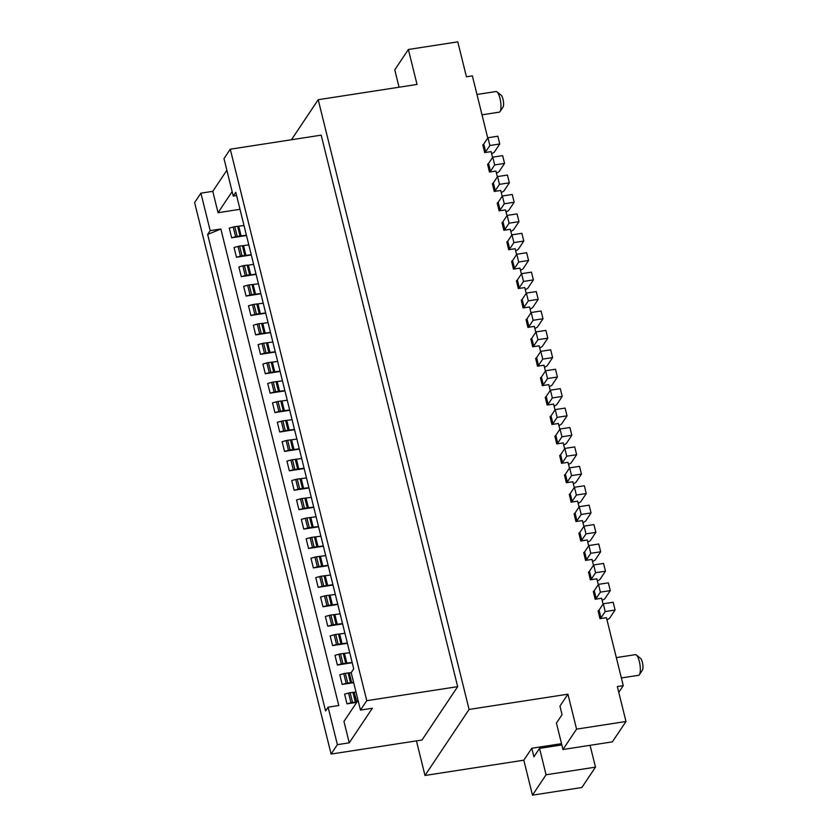 <?xml version="1.0" encoding="UTF-8"?>
<svg xmlns="http://www.w3.org/2000/svg" width="837" height="837" viewBox="0 0 837 837"><rect width="100%" height="100%" fill="white"/><g stroke="black" fill="none" stroke-linecap="round" stroke-linejoin="round"><path stroke-width="1.26" d="M489.436 172.035L487.584 164.23L489.436 172.035L495.912 171.041L497.356 176.879M489.509 171.993A4.175 1.193 -13.9 0 0 490.461 171.24L494.677 164.931L504.565 163.403L499.208 171.407A4.175 1.193 -13.9 0 1 498.297 172.14L496.446 173.196M226.869 170.235L212.765 191.338L200.901 193.169L194.613 202.585L331.096 754.064L337.384 744.658L328.104 707.181L325.572 710.969L207.649 234.444L220.853 229.003L338.776 705.528L328.104 707.181M236.609 195.576L233.261 196.099L223.992 158.611L230.28 149.206L366.752 700.684L457.672 686.643L422.005 740.023L331.096 754.064M457.672 686.643L321.188 135.155L230.28 149.206M236.473 257.231L240.439 256.143A4.175 1.193 166.1 0 1 242.008 255.808L245.377 255.411L242.971 245.701L239.602 246.099A4.175 1.193 166.1 0 0 238.032 246.434L234.067 247.522L236.473 257.231L251.299 254.94M487.751 138.042L472.371 75.885L466.439 76.805L457.787 41.85L408.372 49.488L394.771 69.858L399.061 87.215M408.372 49.488L417.025 84.443L318.206 99.708L291.454 139.748M212.765 191.338L218.049 212.703L232.152 191.589M218.049 212.703L240.01 209.302M499.752 143.985L489.875 145.512L485.659 151.821A4.175 1.193 -13.9 0 1 484.707 152.575L482.782 144.811A4.175 1.193 -13.9 0 0 483.734 144.048L487.95 137.739L497.827 136.222L499.752 143.985L494.405 151.989A4.175 1.193 -13.9 0 1 493.495 152.721L491.643 153.778M233.23 227.015L229.265 228.103L231.661 237.813L235.626 236.725L233.23 227.015A4.175 1.193 166.1 0 1 234.799 226.681L244.017 225.509M233.261 196.099L235.793 192.301L353.727 668.826L351.195 672.624L345.325 673.304A4.175 1.193 166.1 0 0 343.756 673.639L339.791 674.727L342.187 684.436L346.162 683.348L343.756 673.639M494.677 164.931L492.752 157.157L502.639 155.64L504.565 163.403M490.461 171.24L488.536 163.466L492.752 157.157M484.633 152.616L491.11 151.623L492.554 157.461M200.901 193.169L210.181 230.646L207.649 234.444M210.181 230.646L220.853 229.003M481.997 114.826L499.218 112.158A10.442 2.992 -98.8 0 0 500.034 111.551L503.027 107.063A6.267 1.8 -98.8 0 0 502.985 99.132A6.267 1.8 -98.8 0 0 501.196 95.251L496.99 91.871A10.442 2.992 -98.8 0 0 496.038 91.526L476.964 94.476M246.423 235.218L237.195 236.39A4.175 1.193 166.1 0 0 235.626 236.725M242.971 245.701L248.819 244.927M246.496 235.521L231.661 237.813M256.028 274.055L250.776 274.871L248.369 265.162L253.632 264.346M251.226 254.636L245.963 255.452L243.567 245.743M590.075 745.307L595.484 767.142L581.872 787.512L532.468 795.15L546.069 774.78L539.541 748.372L561.836 744.93M539.541 748.372L533.901 756.805L531.788 748.257L523.816 760.195L532.468 795.15M523.816 760.195L424.997 775.47L416.439 740.881M250.776 274.871L250.179 274.829L247.773 265.12L244.404 265.517A4.175 1.193 166.1 0 0 242.835 265.852L238.869 266.94L241.276 276.649L256.101 274.358M250.179 274.829L246.81 275.227A4.175 1.193 166.1 0 0 245.241 275.561L241.276 276.649M247.773 265.12L248.369 265.162M489.875 145.512L487.95 137.739M500.034 111.551A10.442 2.992 -98.8 0 0 499.971 98.337A10.442 2.992 -98.8 0 0 496.99 91.871M245.377 255.411L245.963 255.452M488.536 163.466A4.175 1.193 -13.9 0 1 487.584 164.23M337.384 744.658L349.238 742.827L372.329 708.269L360.465 710.1L351.195 672.624M353.601 682.354L347.732 683.013A4.175 1.193 166.1 0 0 346.162 683.348M275.247 351.728L269.399 352.503L267.003 342.793L272.852 342.019M267.003 342.793L263.634 343.191A4.175 1.193 166.1 0 0 262.065 343.526L258.089 344.614L260.495 354.323L275.331 352.032M269.399 352.503L266.03 352.9A4.175 1.193 166.1 0 0 264.461 353.235L260.495 354.323M353.674 682.657L342.187 684.436M349.238 742.827L343.955 721.463L358.058 700.349M270.445 332.31L265.183 333.126L262.787 323.417L268.049 322.601M255.693 334.905L259.658 333.817A4.175 1.193 166.1 0 1 261.228 333.482L264.597 333.084L262.19 323.375L258.821 323.773A4.175 1.193 166.1 0 0 257.252 324.107L253.287 325.195L255.693 334.905L270.518 332.613M264.597 333.084L265.183 333.126M250.88 315.486L254.856 314.398A4.175 1.193 166.1 0 1 256.425 314.063L259.794 313.666L257.388 303.957L254.019 304.354A4.175 1.193 166.1 0 0 252.45 304.689L248.484 305.777L250.88 315.486L265.716 313.195M257.388 303.957L263.236 303.182M259.794 313.666L260.38 313.708L257.984 303.998M265.643 312.892L260.38 313.708M260.841 293.473L254.982 294.247L252.586 284.538L249.217 284.936A4.175 1.193 166.1 0 0 247.647 285.271L243.672 286.359L246.078 296.068L260.914 293.777M252.586 284.538L258.434 283.764M254.982 294.247L251.613 294.645A4.175 1.193 166.1 0 0 250.043 294.98L246.078 296.068M356.719 702.348L346.999 703.854L344.593 694.145L348.558 693.057A4.175 1.193 166.1 0 1 350.128 692.722L356.007 692.063M352.22 662.726L337.384 665.017L334.978 655.308L338.954 654.22A4.175 1.193 166.1 0 1 340.523 653.885L349.74 652.714M347.407 643.308L332.582 645.599L330.176 635.89L334.141 634.802A4.175 1.193 166.1 0 1 335.71 634.467L344.938 633.295M342.532 623.586L333.314 624.758A4.175 1.193 166.1 0 0 331.745 625.093L327.769 626.181L342.605 623.889M327.769 626.181L325.373 616.471L329.339 615.383A4.175 1.193 166.1 0 1 330.908 615.049L340.125 613.877M337.729 604.168L328.502 605.339A4.175 1.193 166.1 0 0 326.932 605.674L322.967 606.762L337.803 604.471M322.967 606.762L320.561 597.053L324.536 595.965A4.175 1.193 166.1 0 1 326.106 595.63L335.323 594.458M332.917 584.749L323.699 585.921A4.175 1.193 166.1 0 0 322.13 586.256L318.165 587.344L332.99 585.053M318.165 587.344L315.758 577.635L319.724 576.547A4.175 1.193 166.1 0 1 321.293 576.212L330.521 575.04M328.114 565.331L318.897 566.503A4.175 1.193 166.1 0 0 317.328 566.837L313.362 567.925L328.188 565.634M313.362 567.925L310.956 558.216L314.921 557.128A4.175 1.193 166.1 0 1 316.491 556.793L325.708 555.622M323.312 545.912L314.084 547.084A4.175 1.193 166.1 0 0 312.515 547.419L308.55 548.507L323.385 546.216M308.55 548.507L306.154 538.798L310.119 537.71A4.175 1.193 166.1 0 1 311.688 537.375L320.906 536.203M318.499 526.494L309.282 527.666A4.175 1.193 166.1 0 0 307.713 528.001L303.747 529.089L318.573 526.797M303.747 529.089L301.341 519.379L305.306 518.291A4.175 1.193 166.1 0 1 306.876 517.957L316.104 516.785M313.697 507.076L304.48 508.247A4.175 1.193 166.1 0 0 302.91 508.582L298.945 509.67L313.77 507.379M298.945 509.67L296.539 499.961L300.504 498.873A4.175 1.193 166.1 0 1 302.073 498.538L311.291 497.366M308.895 487.657L299.677 488.829A4.175 1.193 166.1 0 0 298.098 489.164L294.132 490.252L308.968 487.961M294.132 490.252L291.736 480.543L295.702 479.455A4.175 1.193 166.1 0 1 297.271 479.12L306.488 477.948M304.082 468.239L294.865 469.411A4.175 1.193 166.1 0 0 293.295 469.745L289.33 470.833L304.166 468.542M289.33 470.833L286.924 461.124L290.889 460.036A4.175 1.193 166.1 0 1 292.469 459.701L301.686 458.53M299.28 448.82L290.062 449.992A4.175 1.193 166.1 0 0 288.493 450.327L284.528 451.415L299.353 449.124M284.528 451.415L282.121 441.706L286.087 440.618A4.175 1.193 166.1 0 1 287.656 440.283L296.873 439.111M294.478 429.402L285.26 430.574A4.175 1.193 166.1 0 0 283.68 430.909L279.715 431.997L294.551 429.705M279.715 431.997L277.319 422.287L281.284 421.199A4.175 1.193 166.1 0 1 282.854 420.865L292.071 419.693M289.665 409.984L280.447 411.155A4.175 1.193 166.1 0 0 278.878 411.49L274.913 412.578L289.748 410.287M274.913 412.578L272.506 402.869L276.482 401.781A4.175 1.193 166.1 0 1 278.051 401.446L287.269 400.274M284.862 390.565L275.645 391.737A4.175 1.193 166.1 0 0 274.076 392.072L270.11 393.16L284.936 390.869M270.11 393.16L267.704 383.451L271.669 382.363A4.175 1.193 166.1 0 1 273.239 382.028L282.456 380.856M280.06 371.147L270.843 372.319A4.175 1.193 166.1 0 0 269.273 372.653L265.298 373.741L280.133 371.45M265.298 373.741L262.902 364.032L266.867 362.944A4.175 1.193 166.1 0 1 268.436 362.609L277.654 361.438M262.19 323.375L262.787 323.417M356.96 702.002L354.093 692.366M356.489 702.076L352.534 702.431A4.175 1.193 166.1 0 0 350.965 702.766L346.999 703.854M347.334 643.004L338.117 644.176A4.175 1.193 166.1 0 0 336.547 644.511L332.582 645.599M352.147 662.423L342.919 663.595A4.175 1.193 166.1 0 0 341.35 663.929L337.384 665.017M360.465 710.1L366.752 700.684M502.367 195.994L504.292 203.768L500.076 210.077A4.175 1.193 -13.9 0 1 499.124 210.83L497.199 203.067A4.175 1.193 -13.9 0 0 498.151 202.303L502.367 195.994L512.244 194.477L514.169 202.24L508.823 210.244A4.175 1.193 -13.9 0 1 507.913 210.976L506.061 212.033M499.124 210.83L497.199 203.067M492.397 183.648L494.238 191.453L492.397 183.648A4.175 1.193 166.1 0 0 493.349 182.885L497.565 176.576L507.442 175.059L509.367 182.822L504.02 190.826A4.175 1.193 -13.9 0 1 503.1 191.558L501.258 192.615M494.311 191.411A4.175 1.193 -13.9 0 0 495.263 190.658L499.48 184.349L497.565 176.576M499.48 184.349L509.367 182.822M318.206 99.708L469.097 709.441L424.997 775.47M625.982 721.494L612.37 741.864L562.966 749.502L576.567 729.132L625.982 721.494L617.329 686.539L623.262 685.629L606.438 617.664L599.962 618.658L598.12 610.853A4.175 1.193 -13.9 0 0 599.072 610.089L603.278 603.78L613.165 602.263L615.09 610.027L609.744 618.03A4.175 1.193 -13.9 0 1 608.823 618.763L606.971 619.819M562.966 749.502L556.427 723.084L562.056 714.662L559.943 706.114L567.925 694.176L576.567 729.132M603.278 603.78L605.203 611.554L600.987 617.863A4.175 1.193 -13.9 0 1 600.035 618.616M502.169 196.297L500.725 190.459L494.238 191.453M506.971 215.716L505.527 209.878L499.051 210.872M511.773 235.134L510.329 229.296L503.853 230.29L502.001 222.485A4.175 1.193 -13.9 0 0 502.953 221.721L507.17 215.412L517.057 213.895L518.971 221.659L513.625 229.662A4.175 1.193 -13.9 0 1 512.715 230.395L510.863 231.451M516.586 254.553L515.132 248.715L508.655 249.708L506.814 241.903A4.175 1.193 -13.9 0 0 507.766 241.14L511.982 234.831L521.859 233.314L523.784 241.077L518.438 249.081A4.175 1.193 -13.9 0 1 517.517 249.813L515.665 250.87M521.388 273.971L519.944 268.133L513.468 269.127L511.616 261.322A4.175 1.193 -13.9 0 0 512.568 260.558L516.785 254.249L526.661 252.732L528.586 260.495L523.24 268.499A4.175 1.193 -13.9 0 1 522.33 269.232L520.478 270.288M526.191 293.389L524.747 287.551L518.27 288.545L516.419 280.74A4.175 1.193 -13.9 0 0 517.371 279.976L521.587 273.668L531.474 272.151L533.389 279.914L528.042 287.918A4.175 1.193 -13.9 0 1 527.132 288.65L525.28 289.707M531.003 312.808L529.549 306.97L523.073 307.964L521.231 300.159A4.175 1.193 -13.9 0 0 522.183 299.395L526.389 293.086L536.276 291.569L538.201 299.332L532.855 307.336A4.175 1.193 -13.9 0 1 531.934 308.068L530.083 309.125M535.806 332.226L534.362 326.388L527.885 327.382L526.034 319.577A4.175 1.193 -13.9 0 0 526.986 318.813L531.202 312.504L541.079 310.987L543.004 318.751L537.657 326.754A4.175 1.193 -13.9 0 1 536.747 327.487L534.895 328.543M540.608 351.645L539.164 345.807L532.688 346.8L530.836 338.995A4.175 1.193 -13.9 0 0 531.788 338.232L536.004 331.923L545.891 330.406L547.806 338.169L542.46 346.173A4.175 1.193 -13.9 0 1 541.549 346.905L539.698 347.962M545.421 371.063L543.966 365.225L537.49 366.219L535.638 358.414A4.175 1.193 -13.9 0 0 536.601 357.65L540.807 351.341L550.694 349.824L552.619 357.587L547.262 365.591A4.175 1.193 -13.9 0 1 546.352 366.324L544.5 367.38M550.223 390.481L548.779 384.643L542.292 385.637L540.451 377.832A4.175 1.193 -13.9 0 0 541.403 377.068L545.619 370.76L555.496 369.243L557.421 377.006L552.075 385.01A4.175 1.193 -13.9 0 1 551.164 385.742L549.313 386.799M555.025 409.9L553.581 404.062L547.105 405.056L545.253 397.251A4.175 1.193 -13.9 0 0 546.205 396.487L550.422 390.178L560.309 388.661L562.223 396.424L556.877 404.428A4.175 1.193 -13.9 0 1 555.967 405.16L554.115 406.217M559.838 429.318L558.384 423.48L551.907 424.474L550.055 416.669A4.175 1.193 -13.9 0 0 551.018 415.905L555.224 409.596L565.111 408.079L567.036 415.843L561.679 423.846A4.175 1.193 -13.9 0 1 560.769 424.579L558.917 425.635M564.64 448.737L563.196 442.899L556.71 443.892L554.868 436.087A4.175 1.193 -13.9 0 0 555.82 435.324L560.037 429.015L569.913 427.498L571.838 435.261L566.492 443.265A4.175 1.193 -13.9 0 1 565.582 443.997L563.73 445.054M569.442 468.155L567.999 462.317L561.522 463.311L559.671 455.506A4.175 1.193 -13.9 0 0 560.623 454.742L564.839 448.433L574.716 446.916L576.641 454.679L571.294 462.683A4.175 1.193 -13.9 0 1 570.384 463.416L568.532 464.472M574.245 487.573L572.801 481.735L566.325 482.729L564.473 474.924A4.175 1.193 -13.9 0 0 565.425 474.16L569.641 467.852L579.528 466.335L581.453 474.098L576.097 482.102A4.175 1.193 -13.9 0 1 575.186 482.834L573.335 483.891M579.058 506.992L577.614 501.154L571.127 502.148L569.286 494.343A4.175 1.193 -13.9 0 0 570.238 493.579L574.454 487.27L584.331 485.753L586.256 493.516L580.909 501.52A4.175 1.193 -13.9 0 1 579.999 502.252L578.147 503.309M583.86 526.41L582.416 520.572L575.94 521.566L574.088 513.761A4.175 1.193 -13.9 0 0 575.04 512.997L579.256 506.688L589.133 505.171L591.058 512.935L585.712 520.938A4.175 1.193 -13.9 0 1 584.801 521.671L582.95 522.727M588.662 545.829L587.218 539.991L580.742 540.984L578.89 533.179A4.175 1.193 -13.9 0 0 579.842 532.416L584.059 526.107L593.946 524.59L595.86 532.353L590.514 540.357A4.175 1.193 -13.9 0 1 589.604 541.089L587.752 542.146M593.475 565.247L592.021 559.409L585.544 560.403L583.703 552.598A4.175 1.193 -13.9 0 0 584.655 551.834L588.871 545.525L598.748 544.008L600.673 551.771L595.327 559.775A4.175 1.193 -13.9 0 1 594.406 560.508L592.554 561.564M590.357 579.821L590.43 579.779A4.175 1.193 -13.9 0 0 591.382 579.026L589.457 571.252A4.175 1.193 -13.9 0 1 588.505 572.016L590.357 579.821L596.833 578.827L598.277 584.665M595.159 599.24L595.233 599.198A4.175 1.193 -13.9 0 0 596.185 598.445L594.26 590.671A4.175 1.193 -13.9 0 1 593.307 591.435L595.159 599.24L601.636 598.246L603.079 604.084M618.773 692.345L623.262 685.629M621.368 677.949L638.579 675.292A10.442 2.992 -98.8 0 0 639.395 674.685A10.442 2.992 -98.8 0 0 639.332 661.471A10.442 2.992 -98.8 0 0 636.35 655.005A10.442 2.992 -98.8 0 0 635.398 654.66L616.325 657.61M639.395 674.685L642.387 670.196A6.267 1.8 -98.8 0 0 642.345 662.266A6.267 1.8 -98.8 0 0 640.556 658.384L636.35 655.005M605.203 611.554L615.09 610.027M599.962 618.658L598.12 610.853M596.185 598.445L600.401 592.136L598.476 584.362L608.363 582.845L610.278 590.608L604.931 598.612A4.175 1.193 -13.9 0 1 604.021 599.344L602.169 600.401M594.26 590.671L598.476 584.362M600.401 592.136L610.278 590.608M591.382 579.026L595.599 572.717L593.674 564.944L603.55 563.427L605.475 571.19L600.129 579.194A4.175 1.193 -13.9 0 1 599.219 579.926L597.367 580.983M589.457 571.252L593.674 564.944M595.599 572.717L605.475 571.19M567.925 694.176L469.097 709.441M585.544 560.403L585.618 560.361A4.175 1.193 166.1 0 0 586.57 559.608L590.786 553.299L600.673 551.771M590.786 553.299L588.871 545.525M575.94 521.566L574.088 513.761M576.013 521.524A4.175 1.193 -13.9 0 0 576.965 520.771L581.181 514.462L591.058 512.935M581.181 514.462L579.256 506.688M580.742 540.984L578.89 533.179M580.815 540.943A4.175 1.193 -13.9 0 0 581.767 540.189L585.984 533.88L595.86 532.353M585.984 533.88L584.059 526.107M571.127 502.148L569.286 494.343M571.2 502.106A4.175 1.193 -13.9 0 0 572.152 501.353L576.369 495.044L574.454 487.27M576.369 495.044L586.256 493.516M566.325 482.729L564.473 474.924M566.398 482.687A4.175 1.193 -13.9 0 0 567.35 481.934L571.566 475.625L581.453 474.098M571.566 475.625L569.641 467.852M561.522 463.311L559.671 455.506M564.839 448.433L566.764 456.207L562.548 462.516A4.175 1.193 -13.9 0 1 561.596 463.269M566.764 456.207L576.641 454.679M571.838 435.261L561.951 436.788L557.745 443.097A4.175 1.193 -13.9 0 1 556.783 443.851L554.868 436.087M561.951 436.788L560.037 429.015M551.907 424.474L550.055 416.669M542.292 385.637L542.376 385.595A4.175 1.193 -13.9 0 0 543.328 384.842L547.534 378.533L545.619 370.76M547.534 378.533L557.421 377.006M547.105 405.056L545.253 397.251M547.178 405.014A4.175 1.193 -13.9 0 0 548.13 404.261L552.347 397.952L562.223 396.424M551.981 424.432A4.175 1.193 -13.9 0 0 552.933 423.679L557.149 417.37L555.224 409.596M552.347 397.952L550.422 390.178M537.49 366.219L535.638 358.414M537.563 366.177A4.175 1.193 -13.9 0 0 538.515 365.424L542.732 359.115L552.619 357.587M542.732 359.115L540.807 351.341M532.688 346.8L532.761 346.759A4.175 1.193 -13.9 0 0 533.713 346.005L537.929 339.696L536.004 331.923M531.202 312.504L533.117 320.278L528.911 326.587A4.175 1.193 -13.9 0 1 527.959 327.34L526.034 319.577M533.117 320.278L543.004 318.751M537.929 339.696L547.806 338.169M538.201 299.332L528.314 300.86L524.098 307.169A4.175 1.193 -13.9 0 1 523.146 307.922L521.231 300.159M518.27 288.545L518.344 288.503A4.175 1.193 -13.9 0 0 519.296 287.75L523.512 281.441L521.587 273.668M523.512 281.441L533.389 279.914M513.468 269.127L511.616 261.322M513.541 269.085A4.175 1.193 -13.9 0 0 514.493 268.332L518.71 262.023L528.586 260.495M508.655 249.708L506.814 241.903M508.729 249.667A4.175 1.193 -13.9 0 0 509.681 248.913L513.897 242.604L523.784 241.077M513.897 242.604L511.982 234.831M518.971 221.659L509.095 223.186L504.878 229.495A4.175 1.193 -13.9 0 1 503.926 230.248L502.001 222.485M504.292 203.768L514.169 202.24M509.095 223.186L507.17 215.412M518.71 262.023L516.785 254.249M528.314 300.86L526.389 293.086M557.149 417.37L567.036 415.843M531.788 748.257L561.522 743.664M595.484 767.142L546.069 774.78M240.439 256.143L238.032 246.434M242.008 255.808L239.602 246.099M244.781 255.379L242.385 245.67M484.707 152.575L482.782 144.811M239.978 235.961L237.572 226.252M240.564 235.992L238.168 226.283M237.195 236.39L234.799 226.681M241.161 236.034L238.754 226.325M245.241 275.561L242.835 265.852M246.81 275.227L244.404 265.517M485.659 151.821L483.734 144.048M249.593 274.798L247.187 265.088M350.504 682.584L348.108 672.875M351.101 682.615L348.694 672.906M351.686 682.657L349.28 672.948M347.732 683.013L345.325 673.304M269.995 352.544L267.589 342.835M264.461 353.235L262.065 343.526M264.011 333.053L261.604 323.344M261.228 333.482L258.821 323.773M259.198 313.634L256.802 303.925M256.425 314.063L254.019 304.354M254.856 314.398L252.45 304.689M255.578 294.289L253.172 284.58M250.043 294.98L247.647 285.271M251.613 294.645L249.217 284.936M254.396 294.216L251.989 284.507M259.658 333.817L257.252 324.107M355.317 702.002L352.911 692.293M355.903 702.034L353.496 692.325M350.965 702.766L348.558 693.057M352.534 702.431L350.128 692.722M338.117 644.176L335.71 634.467M340.9 643.747L338.493 634.038M336.547 644.511L334.141 634.802M323.699 585.921L321.293 576.212M326.482 585.492L324.076 575.783M318.897 566.503L316.491 556.793M321.67 566.074L319.274 556.364M307.252 507.818L304.856 498.109M307.849 507.85L305.442 498.141M304.48 508.247L302.073 498.538M302.91 508.582L300.504 498.873M308.434 507.892L306.039 498.182M298.098 489.164L295.702 479.455M299.677 488.829L297.271 479.12M302.45 488.4L300.044 478.691M303.046 488.431L300.64 478.722M303.632 488.473L301.226 478.764M285.26 430.574L282.854 420.865M288.033 430.145L285.626 420.436M283.68 430.909L281.284 421.199M289.215 430.218L286.809 420.509M288.629 430.176L286.223 420.467M284.413 410.8L282.006 401.09M283.816 410.758L281.42 401.049M283.23 410.726L280.824 401.017M280.447 411.155L278.051 401.446M278.878 411.49L276.482 401.781M274.798 371.963L272.391 362.254M274.212 371.921L271.805 362.212M269.273 372.653L266.867 362.944M270.843 372.319L268.436 362.609M273.615 371.89L271.219 362.18M275.645 391.737L273.239 382.028M278.418 391.308L276.022 381.599M279.6 391.381L277.204 381.672M279.014 391.339L276.608 381.63M274.076 392.072L271.669 382.363M288.493 450.327L286.087 440.618M290.062 449.992L287.656 440.283M294.017 449.636L291.621 439.927M293.431 449.595L291.025 439.885M292.835 449.563L290.439 439.854M298.83 469.055L296.424 459.346M298.234 469.013L295.838 459.304M293.295 469.745L290.889 460.036M294.865 469.411L292.469 459.701M297.648 468.982L295.241 459.272M307.713 528.001L305.306 518.291M313.247 527.31L310.841 517.601M312.651 527.268L310.255 517.559M312.065 527.237L309.659 517.528M309.282 527.666L306.876 517.957M314.084 547.084L311.688 537.375M316.867 546.655L314.461 536.946M312.515 547.419L310.119 537.71M318.05 546.728L315.643 537.019M317.453 546.687L315.057 536.977M317.328 566.837L314.921 557.128M322.852 566.147L320.456 556.438M322.266 566.105L319.86 556.396M322.13 586.256L319.724 576.547M327.665 585.565L325.258 575.856M327.068 585.523L324.662 575.814M326.932 605.674L324.536 595.965M332.467 604.984L330.06 595.274M331.87 604.942L329.475 595.233M331.285 604.91L328.878 595.201M328.502 605.339L326.106 595.63M331.745 625.093L329.339 615.383M337.269 624.402L334.873 614.693M336.683 624.36L334.277 614.651M336.087 624.329L333.691 614.62M333.314 624.758L330.908 615.049M342.082 643.82L339.676 634.111M341.486 643.779L339.079 634.069M342.919 663.595L340.523 653.885M345.702 663.166L343.296 653.456M341.35 663.929L338.954 654.22M346.288 663.197L343.892 653.488M346.884 663.239L344.478 653.53M268.813 352.471L266.407 342.762M266.03 352.9L263.634 343.191M500.076 210.077L498.151 202.303M495.263 190.658L493.349 182.885M600.987 617.863L599.072 610.089M595.233 599.198L593.307 591.435M590.43 579.779L588.505 572.016M586.57 559.608L584.655 551.834M585.618 560.361L583.703 552.598M576.965 520.771L575.04 512.997M581.767 540.189L579.842 532.416M572.152 501.353L570.238 493.579M567.35 481.934L565.425 474.16M562.548 462.516L560.623 454.742M557.745 443.097L555.82 435.324M543.328 384.842L541.403 377.068M552.933 423.679L551.018 415.905M548.13 404.261L546.205 396.487M538.515 365.424L536.601 357.65M533.713 346.005L531.788 338.232M528.911 326.587L526.986 318.813M532.761 346.759L530.836 338.995M524.098 307.169L522.183 299.395M519.296 287.75L517.371 279.976M518.344 288.503L516.419 280.74M514.493 268.332L512.568 260.558M509.681 248.913L507.766 241.14M504.878 229.495L502.953 221.721M542.376 385.595L540.451 377.832"/></g></svg>
